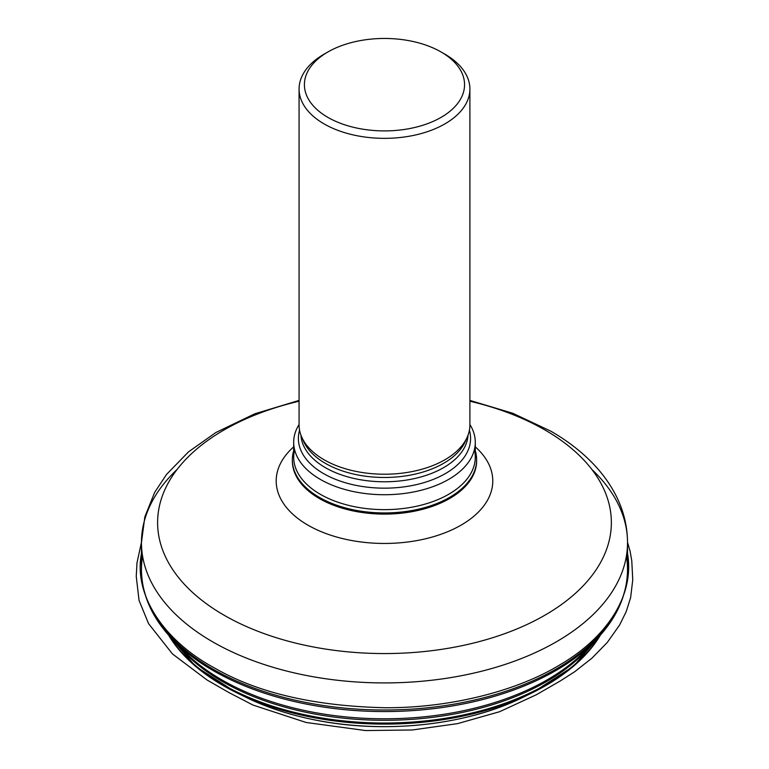 <?xml version="1.0" encoding="UTF-8"?>
<svg xmlns="http://www.w3.org/2000/svg" width="769" height="769" viewBox="0 0 769 769"><rect width="100%" height="100%" fill="white"/><g stroke="black" fill="none" stroke-linecap="round" stroke-linejoin="round"><path stroke-width="1.15" d="M293.681 450.721A92.136 53.196 0 0 0 292.345 459.747A92.136 53.196 0 0 0 319.337 497.36A92.136 53.196 0 0 0 419.749 508.895A92.136 53.196 0 0 0 476.626 459.747A92.136 53.196 0 0 0 475.29 450.721M299.074 424.498A90.8 52.427 0 0 0 293.681 442.3A90.8 52.427 0 0 0 320.279 479.375A90.8 52.427 0 0 0 419.23 490.737A90.8 52.427 0 0 0 475.29 442.3A90.8 52.427 0 0 0 469.897 424.498M299.074 89.041L299.074 424.911A85.407 49.312 0 0 0 313.358 452.21A85.407 49.312 0 0 0 324.095 459.775A85.407 49.312 0 0 0 455.613 452.21A85.407 49.312 0 0 0 469.897 424.911L469.897 89.041A85.407 49.312 180 0 1 417.173 134.594A85.407 49.312 180 0 1 324.095 123.905A85.407 49.312 180 0 1 299.074 89.041A85.407 49.312 180 0 1 324.085 54.166A85.407 49.312 180 0 1 326.037 53.08M442.934 53.08A85.407 49.312 180 0 1 444.876 54.166A85.407 49.312 180 0 1 469.897 89.041M327.863 117.369A80.072 46.227 0 0 0 441.098 117.369A80.072 46.227 0 0 0 441.098 51.994A80.072 46.227 0 0 0 327.863 51.994A80.072 46.227 0 0 0 327.863 117.369M627.523 553.469C635.117 597.292 604.299 639.097 559.89 664.829C519.238 689.793 452.999 708.047 385.182 707.74C314.454 706.134 257.625 692.907 214.686 668.069C165.989 641.961 133.162 596.802 141.448 553.469M600.406 635.117A228.306 131.816 180 0 1 532.148 692.831A228.306 131.816 180 0 1 236.814 692.831A228.306 131.816 180 0 1 168.565 635.117M241.476 695.051A214.282 123.713 0 0 0 245.888 697.272A214.282 123.713 0 0 0 523.074 697.272A214.282 123.713 0 0 0 527.496 695.051M168.719 635.3A229.162 132.306 0 0 0 222.443 684.275A229.162 132.306 0 0 0 600.253 635.3M592.918 643.019A229.21 132.335 180 0 1 222.414 681.545A229.21 132.335 180 0 1 176.053 643.019M179.629 646.364A229.979 132.777 0 0 0 184.685 651.766A229.979 132.777 0 0 0 221.866 679.902A229.979 132.777 0 0 0 584.286 651.766A229.979 132.777 0 0 0 589.342 646.364M621.016 601.935A242.264 139.871 180 0 1 594.956 640.952A242.264 139.871 180 0 1 213.176 670.597A242.264 139.871 180 0 1 174.015 640.952A242.264 139.871 180 0 1 147.956 601.935M142.582 556.15A243.033 140.314 0 0 0 141.448 569.694A243.033 140.314 0 0 0 384.481 710.008A243.033 140.314 0 0 0 627.523 569.694A243.033 140.314 0 0 0 626.389 556.15M591.851 469.436A243.033 140.314 180 0 1 627.523 542.606A243.033 140.314 180 0 1 384.481 682.92A243.033 140.314 180 0 1 141.448 542.606A243.033 140.314 180 0 1 177.12 469.436M299.074 401.226A226.884 130.99 0 0 0 224.058 615.2A226.884 130.99 0 0 0 544.913 615.2A226.884 130.99 0 0 0 544.913 429.958A226.884 130.99 0 0 0 469.897 401.226M475.29 446.866A108.294 62.52 180 0 1 452.653 529.514A108.294 62.52 180 0 1 307.908 525.14A108.294 62.52 180 0 1 293.681 446.866M292.355 460.323A92.136 53.196 0 0 0 292.345 460.9A92.136 53.196 0 0 0 319.337 498.514A92.136 53.196 0 0 0 419.749 510.049A92.136 53.196 0 0 0 476.626 460.9A92.136 53.196 0 0 0 476.617 460.323M294.604 449.759A90.8 52.427 0 0 0 293.681 457.209A90.8 52.427 0 0 0 320.279 494.284A90.8 52.427 0 0 0 419.23 505.646A90.8 52.427 0 0 0 475.29 457.209A90.8 52.427 0 0 0 474.367 449.759M469.398 430.236A86.099 49.706 180 0 1 423.921 482.644A86.099 49.706 180 0 1 323.605 473.608A86.099 49.706 180 0 1 299.574 430.236M300.939 435.158A83.59 48.264 0 0 0 325.374 467.648A83.59 48.264 0 0 0 415.164 478.414A83.59 48.264 0 0 0 468.033 435.158M466.35 438.955A83.59 48.264 180 0 1 408.474 475.444A83.59 48.264 180 0 1 325.374 463.342A83.59 48.264 180 0 1 302.611 438.955M627.523 542.347L630.099 551.219L631.772 560.745L632.752 579.816L630.638 597.551L626.274 611.451L619.631 624.976L607.308 642.413L592.12 658.004L574.741 671.693L560.236 680.978L536.387 694.724L499.59 711.71L457.584 723.619L412.194 729.992L365.525 730.55L306.149 722.485L252.943 705.048L228.691 692.436L206.89 679.892L172.439 653.91L148.58 623.659L139.045 600.435L136.248 576.394L136.969 562.985L141.448 542.308M167.825 634.281L195.557 666.348L236.814 692.831L245.888 697.272C266.92 707.528 290.432 715.189 316.415 720.245C386 734.097 467.11 725.129 523.074 697.272L532.148 692.831L573.414 666.348L601.147 634.281M584.286 651.766L594.956 640.952C616.392 619.093 627.244 595.341 627.523 569.694L627.523 542.606C627.417 525.035 623.005 508.271 614.277 492.323C608.135 481.134 600.224 470.734 590.554 461.121C579.259 449.903 566.013 439.926 550.806 431.169L512.779 413.27L469.897 400.409M184.685 651.766L174.015 640.952C152.579 619.093 141.727 595.341 141.448 569.694L141.448 542.606L144.841 516.855L154.694 492.323L166.556 474.415L188.482 451.884L215.849 432.524L254.847 413.78L299.074 400.409M476.626 460.9L476.626 459.747M292.345 460.9L292.345 459.747M475.29 457.209L475.29 442.3M293.681 457.209L293.681 442.3M327.863 51.994L324.085 54.166M441.098 51.994L444.876 54.166"/></g></svg>
